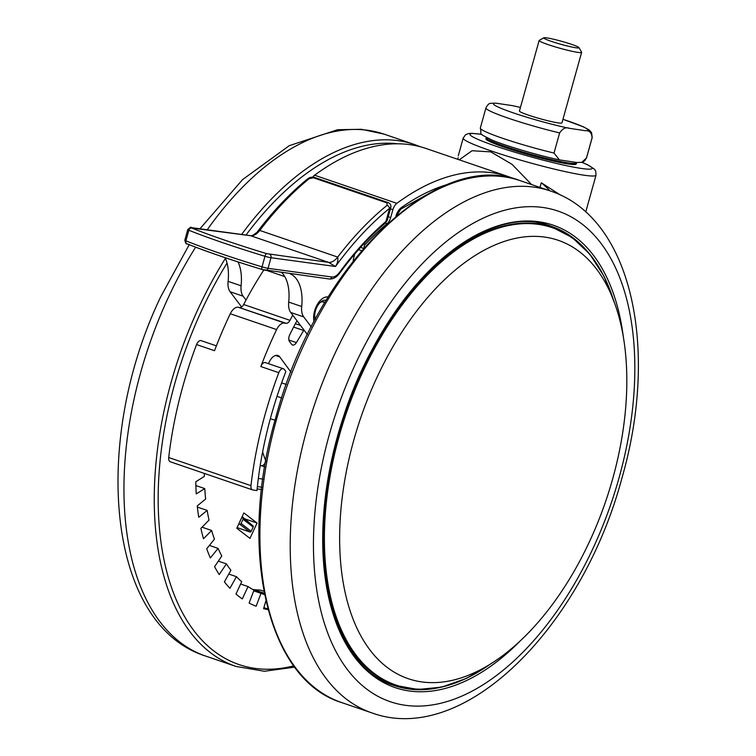 <?xml version="1.0" encoding="UTF-8"?>
<svg xmlns="http://www.w3.org/2000/svg" width="756" height="756" viewBox="0 0 756 756"><rect width="100%" height="100%" fill="white"/><g stroke="black" fill="none" stroke-linecap="round" stroke-linejoin="round"><path stroke-width="1.13" d="M353.78 440.181A231.667 129.418 108.9 0 0 406.104 677.924A231.667 129.418 108.9 0 0 612.681 478.813A231.667 129.418 108.9 0 0 555.962 239.567A231.667 129.418 108.9 0 0 353.78 440.181M504.885 147.448A46.881 3.96 15.6 0 0 551.313 160.631A46.881 3.96 15.6 0 0 576.242 163.967L576.535 162.909A46.881 3.96 -164.4 0 1 551.606 159.573A46.881 3.96 -164.4 0 1 505.178 146.39A46.881 3.96 -164.4 0 1 486.221 137.686L485.928 138.745A46.881 3.96 15.6 0 0 504.885 147.448M459.261 159.837L472.027 150.727L490.805 151.88L512.077 164.364L531.572 184.549M539.982 187.431L541.287 182.763L560.612 195.142M265.054 414.6A275.798 154.063 108.9 0 0 250.964 485.645A5.519 3.081 108.9 0 0 252.551 489.907A5.519 3.081 108.9 0 0 252.854 489.973L256.955 490.587A264.77 147.902 108.9 0 1 285.853 371.546L284.332 369.476A5.519 3.081 108.9 0 0 283.396 368.767A5.519 3.081 108.9 0 0 278.803 372.689A275.798 154.063 108.9 0 0 265.054 414.6M292.752 315.139A262.011 146.362 108.9 0 0 289.983 320.346A5.519 3.081 -71.1 0 1 286.165 323.303L284.549 323.058A11.028 6.161 108.9 0 0 276.611 329.569L230.287 313.74A275.798 154.063 108.9 0 0 214.515 350.708L196.551 344.566A275.798 154.063 108.9 0 0 182.801 386.477A275.798 154.063 108.9 0 0 168.711 457.522L250.964 485.645M314.024 321.669A15.999 8.94 -71.1 0 1 316.235 306.558A15.999 8.94 -71.1 0 1 328.123 297.042A15.999 8.94 -71.1 0 0 328.028 297.023M314.817 317.889A9.932 5.547 108.9 0 0 315.394 319.108M315.167 319.533A12.134 6.776 -71.1 0 1 315.006 318.9A12.134 6.776 -71.1 0 1 316.698 307.503A12.134 6.776 -71.1 0 1 320.809 301.928A12.134 6.776 -71.1 0 1 326.082 300.387M578.992 47.619L581.6 52.192A22.066 1.862 -164.4 0 1 581.629 52.362A22.066 1.862 -164.4 0 1 577.697 52.353A22.066 1.862 -164.4 0 1 553.666 46.409A22.066 1.862 -164.4 0 1 539.132 40.503A22.066 1.862 -164.4 0 1 539.245 40.37L543.847 37.8A18.314 1.55 15.6 0 0 555.112 42.591A18.314 1.55 15.6 0 0 575.76 47.751A18.314 1.55 15.6 0 0 578.992 47.619A18.314 1.55 15.6 0 0 566.235 42.638A18.314 1.55 15.6 0 0 547.013 37.923A18.314 1.55 15.6 0 0 543.847 37.8M539.132 40.503L519.438 111.009A22.066 1.862 15.6 0 0 533.982 116.925A22.066 1.862 15.6 0 0 558.004 122.869A22.066 1.862 15.6 0 0 561.944 122.878L581.629 52.362M592.099 137.772C591.683 132.754 589.529 130.41 585.616 130.741A49.093 4.149 15.6 0 0 562.937 119.306L583.67 126.942L589.122 129.947L591.579 132.64L592.194 137.601A55.16 4.659 -164.4 0 1 592.099 137.772L586.486 157.891A55.16 4.659 15.6 0 0 586.58 157.72L592.194 137.601M520.44 107.447A49.093 4.149 15.6 0 0 512.029 105.575L520.44 107.418M559.629 132.924A55.16 4.659 -164.4 0 1 485.938 107.938C487.478 104.848 489.056 103.307 490.663 103.326L495.766 103.156A49.093 4.149 15.6 0 0 513.258 112.852A49.093 4.149 15.6 0 0 569.353 128.312C565.923 126.895 562.681 128.435 559.629 132.924L554.006 153.043L559.374 159.875L576.752 162.502L581.846 162.332L586.486 157.891M512.029 105.575L495.766 103.156M569.353 128.312L585.616 130.741M241.892 517.227L253.014 525.902L242.166 516.631M253.014 525.902A1.106 0.898 127.5 0 1 253.156 527.027L243.016 519.249A1.106 0.898 -52.5 0 0 242.874 518.115M238.811 523.87L239.728 524.182A1.106 0.898 -52.5 0 0 241.051 523.492L243.016 519.249M241.051 523.492L251.19 531.27L253.156 527.027M251.19 531.27A1.106 0.898 127.5 0 1 249.867 531.969L239.728 524.182M237.082 527.593L249.867 531.969M265.885 600.888L263.598 608.637A212.36 118.626 108.9 0 0 268.059 609.62M204.328 473.417A198.573 110.924 108.9 0 0 204.337 476.431L195.804 481.742A212.36 118.626 108.9 0 0 196.229 493.904L204.772 488.593A198.573 110.924 108.9 0 0 205.641 499.055L197.231 505.906A212.36 118.626 108.9 0 0 198.762 517.274L207.172 510.423A198.573 110.924 108.9 0 0 209.025 520.09L200.888 528.368A212.36 118.626 108.9 0 0 203.506 538.754L211.642 530.476A198.573 110.924 108.9 0 0 214.43 539.179L206.709 548.752A212.36 118.626 108.9 0 0 210.357 557.956L218.087 548.393A198.573 110.924 108.9 0 0 221.773 556L214.591 566.688A212.36 118.626 108.9 0 0 219.221 574.569L226.403 563.881A198.573 110.924 108.9 0 0 230.92 570.251L224.4 581.874A212.36 118.626 108.9 0 0 229.928 588.3L236.448 576.677A198.573 110.924 108.9 0 0 241.712 581.695L235.976 594.055A212.36 118.626 108.9 0 0 242.307 598.913L248.044 586.552A198.573 110.924 108.9 0 0 253.978 590.134L249.121 603.033A212.36 118.626 108.9 0 0 256.142 606.236L261 593.337A198.573 110.924 108.9 0 0 263.154 594.112A198.573 110.924 108.9 0 0 264.524 594.566M191.674 228.019A2.759 2.136 111.8 0 0 188.83 230.249L185.919 240.852A2.759 2.136 111.8 0 0 187.006 243.829C186.363 244.481 185.636 243.281 184.823 240.219A5.519 0.501 15.4 0 0 185.919 240.852A165.479 14.997 15.4 0 0 262.048 266.877L264.959 256.284A2.759 0.803 107 0 1 266.537 253.619A162.72 14.742 15.4 0 1 225.099 240.276A162.72 14.742 15.4 0 1 191.674 228.019L250.642 235.73L252.438 235.551L259.771 230.438L337.696 257.078C338.282 260.055 337.554 263.192 335.503 266.499L328.567 262.37L250.642 235.73A16.547 9.242 108.9 0 0 259.771 230.438A278.558 155.604 108.9 0 1 309.157 178.69L313.4 177.764L386.996 202.92L387.081 205.33A2.759 1.71 -129.1 0 1 389.548 208.344A275.798 154.063 108.9 0 0 335.503 266.499L270.979 257.73A5.519 0.501 -164.6 0 1 264.959 256.284A165.479 14.997 -164.6 0 1 222.822 242.714A165.479 14.997 -164.6 0 1 188.83 230.249A5.519 0.501 -164.6 0 1 187.734 229.626C190.181 227.358 191.362 226.687 191.259 227.613L250.359 235.655M253.364 589.803L253.449 589.519A198.573 110.924 108.9 0 0 260.395 590.086L263.891 591.277M253.449 589.519L264.26 593.224M263.891 607.635L267.889 608.996M253.751 590.729L264.496 594.396M253.714 590.842L261 593.337M240.635 584.019L248.044 586.552M228.784 574.059L236.448 576.677M218.323 561.122L226.403 563.881M209.393 545.426L218.087 548.393M202.041 527.197L211.642 530.476M197.363 507.068L207.172 510.423M195.88 485.56L204.772 488.593M257.068 523.048L243.886 512.927L236.779 528.255L249.962 538.376L257.068 523.048L245.256 519.003M390.833 207.276L389.548 208.344L385.938 221.489L387.242 220.355L390.833 207.276C391.202 205.122 390.313 203.562 388.168 202.608L388.168 202.608A2.759 1.54 108.9 0 0 386.996 202.92M256.426 233.103C272.547 211.614 289.652 193.527 307.73 178.822L307.73 178.822A2.759 1.71 50.9 0 1 309.157 178.69M322.387 301.748L324.778 302.561A9.932 5.547 108.9 0 0 323.7 301.909A9.932 5.547 108.9 0 0 320.043 302.627M339.614 272.283A2.759 1.115 36.2 0 1 339.671 273.181C354.12 253.477 369.419 236.704 385.569 222.85L385.569 222.85A2.759 1.663 -130.6 0 0 385.938 221.489A264.77 147.902 -71.1 0 0 339.614 272.283A13.788 7.702 -71.1 0 1 331.79 276.989L268.068 268.323A2.759 2.277 97.7 0 1 265.536 270.317A2.759 2.277 97.7 0 1 265.176 270.232L262.171 269.505A2.759 0.803 107 0 1 262.096 269.495L329.257 278.983A2.759 2.277 -82.3 0 0 331.79 276.989M307.418 334.596L290.729 312.464A16.547 9.242 -71.1 0 1 288.707 302.079A44.132 24.646 108.9 0 0 281.714 272.519M311.274 326.923L303.723 316.906A16.547 9.242 -71.1 0 1 301.701 306.52A44.132 24.646 108.9 0 0 289.86 273.625M354.781 254.007A22.066 12.323 108.9 0 0 353.184 261.018M241.599 306.974L230.126 291.75A16.547 9.242 -71.1 0 1 228.104 281.355A44.132 24.646 108.9 0 0 225.108 257.664M246.021 300.056L243.111 296.191A16.547 9.242 -71.1 0 1 241.088 285.796A44.132 24.646 108.9 0 0 238.008 261.926M264.723 466.858L261.378 465.705A5.519 3.081 108.9 0 0 265.583 461.907M261.378 465.705L260.215 465.535M262.842 479.106L258.344 478.435M170.601 461.859A5.519 3.081 -71.1 0 1 170.298 461.784A5.519 3.081 -71.1 0 1 168.711 457.522M196.551 344.566A5.519 3.081 -71.1 0 1 201.143 340.654L216.386 345.861M297.193 321.035A2.759 1.54 108.9 0 0 296.116 322.273A250.973 140.2 108.9 0 0 289.737 334.785A5.519 3.081 108.9 0 0 289.463 341.419L291.589 344.301A5.519 3.081 108.9 0 0 292.525 345.01A5.519 3.081 108.9 0 0 296.38 342.6L303.676 330.504A2.759 1.54 108.9 0 0 303.94 329.985M268.56 363.693A264.77 147.902 -71.1 0 1 268.796 363.078A11.028 6.161 -71.1 0 1 277.887 355.49A11.028 6.161 -71.1 0 1 279.748 356.908L290.956 372.103M276.611 329.569A275.798 154.063 108.9 0 0 260.839 366.547A5.519 3.081 -71.1 0 1 265.432 362.625L283.396 368.767M230.287 313.74A11.028 6.161 -71.1 0 1 238.225 307.219L284.549 323.058M286.165 323.303L238.225 307.219M358.524 249.678L361.585 250.727M239.85 307.465A5.519 3.081 108.9 0 0 243.668 304.507L289.983 320.346M263.835 269.977A262.011 146.362 108.9 0 0 243.668 304.507M363.73 243.923L365.205 244.424A2.759 1.54 108.9 0 0 364.09 247.817M365.205 244.424A262.011 146.362 -71.1 0 1 387.081 223.663L385.314 223.058M388.225 216.755L390.691 217.596A8.278 4.621 -71.1 0 1 387.081 223.663M390.691 217.596L392.903 209.686L390.408 208.826M312.748 177.14A8.278 4.621 -71.1 0 1 314.6 175.222L396.853 203.345A8.278 4.621 108.9 0 0 392.903 209.686M514.118 178.822A275.798 154.063 108.9 0 0 508.382 176.62L426.119 148.507A275.798 154.063 108.9 0 0 314.6 175.222M508.382 176.62A275.798 154.063 108.9 0 0 396.853 203.345M550.018 190.862A286.826 160.225 108.9 0 0 541.287 182.763M457.73 159.308L458.193 157.645M481.969 134.436A63.438 5.358 15.6 0 0 495.643 146.069A63.438 5.358 15.6 0 0 573.681 167.142A63.438 5.358 15.6 0 0 581.855 162.323M581.95 162.304L587.743 164.846L594.471 169.202L595.766 171.234L596.011 175.194A68.947 5.821 -164.4 0 1 559.345 170.298A68.947 5.821 -164.4 0 1 491.079 150.898A68.947 5.821 -164.4 0 1 463.192 138.112L458.259 155.812M281.629 382.848L286.335 384.454M295.369 323.7L300.529 325.458L295.369 323.7M262.644 451.786A83.122 46.437 108.9 0 0 265.8 460.678M520.062 180.618A275.798 154.063 108.9 0 0 276.743 418.597A275.798 154.063 108.9 0 0 341.636 702.56L371.943 712.917A275.798 154.063 -71.1 0 1 307.04 428.954A275.798 154.063 -71.1 0 1 550.368 190.975L520.062 180.618C436.335 147.524 315.271 266.849 275.628 418.077C237.403 549.054 266.717 679.776 341.636 702.56M397.618 143.791A273.039 152.523 108.9 0 0 246.002 235.059M227.036 263.069A273.039 152.523 108.9 0 0 201.899 309.922A273.039 152.523 108.9 0 0 166.651 571.262A273.039 152.523 108.9 0 0 293.8 665.856M294.755 667.142L264.411 671.262L236.004 666.442A275.798 154.063 -71.1 0 1 198.469 308.202A275.798 154.063 -71.1 0 1 225.42 258.372M241.627 234.464A275.798 154.063 -71.1 0 1 414.439 144.509L384.133 134.152A275.798 154.063 108.9 0 0 207.238 229.786M195.643 247.184A275.798 154.063 108.9 0 0 168.163 297.845A275.798 154.063 108.9 0 0 205.698 656.085C106.558 624.891 91.334 441.287 160.754 296.721L189.208 244.698M619.003 478A259.251 144.821 108.9 0 0 543.611 207.579A259.251 144.821 108.9 0 0 329.276 434.776A259.251 144.821 108.9 0 0 404.677 705.197A259.251 144.821 108.9 0 0 619.003 478M585.891 249.66A242.704 135.579 108.9 0 0 551.351 226.29C480.485 197.363 372.812 301.984 337.894 436.014C303.912 551.975 330.589 666.858 394.33 685.597A242.704 135.579 108.9 0 0 435.947 688.262M519.533 641.636A244.358 136.505 -71.1 0 1 359.705 663.39A244.358 136.505 -71.1 0 1 337.601 436.014A244.358 136.505 -71.1 0 1 495.208 226.715A244.358 136.505 -71.1 0 1 623.435 337.705M403.042 687.554A242.704 135.579 -71.1 0 1 392.827 685.068M381.374 679.738A242.147 135.267 108.9 0 0 391.485 684.038L381.723 679.946M487.941 665.771A242.147 135.267 -71.1 0 1 395.416 685.38A242.147 135.267 -71.1 0 1 338.442 436.061A242.147 135.267 -71.1 0 1 552.078 227.121A242.147 135.267 -71.1 0 1 613.229 299.281M613.825 301.124A241.665 134.993 108.9 0 0 479.975 235.541A241.665 134.993 108.9 0 0 339.142 436.25A241.665 134.993 108.9 0 0 351.701 648.922A241.665 134.993 108.9 0 0 489.538 664.666M485.938 107.938L480.325 128.047A55.16 4.659 15.6 0 0 554.006 153.043M537.922 223.048L548.147 225.779A242.147 135.267 108.9 0 0 537.525 222.982M549.839 225.789A242.704 135.579 -71.1 0 1 559.431 230.07M266.537 253.619L328.567 262.37A16.547 9.242 108.9 0 0 337.696 257.078A278.558 155.604 -71.1 0 1 387.081 205.33M307.73 178.822C309.837 177.273 312.115 176.819 314.581 177.443L314.581 177.443A2.759 1.54 108.9 0 0 313.4 177.764M269.542 254.337A2.759 2.277 97.7 0 1 270.979 257.73L268.068 268.323A5.519 0.501 15.4 0 1 262.048 266.877A2.759 0.803 107 0 0 262.096 269.495C231.742 260.225 206.719 251.672 187.006 243.829A2.759 2.136 111.8 0 0 187.308 243.914A162.72 14.742 -164.6 0 0 262.02 269.467M328.898 278.898A2.759 2.277 -82.3 0 0 329.257 278.983C333.103 279.285 336.571 277.357 339.671 273.181M303.723 316.906L290.729 312.464M301.701 306.52L288.707 302.079M228.104 281.355L241.088 285.796M230.126 291.75L243.111 296.191M257.38 486.562L261.793 487.223M288.886 340.039L296.38 342.6M293.611 327.065L303.676 330.504M281.714 397.958L277.008 396.352M279.748 356.908L275.543 355.471M278.803 372.689L260.839 366.547M434.52 190.417L400.756 209.138A2.759 1.814 -125.2 0 0 401.332 207.616A267.52 149.442 -71.1 0 1 448.573 184.143M396.04 216.207L395.898 216.188A11.028 6.161 -71.1 0 1 401.332 207.616M363.56 248.422L360.555 247.392M596.011 175.194L585.73 212.03M420.241 146.721L414.439 144.509M371.943 712.917C464.638 746.767 582.413 626.365 621.952 478.019C659.156 349.149 632.328 217.841 550.368 190.975M199.953 228.794L242.553 179.616L289.283 145.672L337.592 129.72L361.377 129.285L384.133 134.152M391.485 684.038L395.416 685.38L417.794 689.491L441.712 687.119L466.499 678.368L491.466 663.466M583.367 161.708L584.898 160.565L586.58 157.72M559.374 159.875C538.527 155.5 506.567 146.125 492.175 140.144C476.875 132.215 482.224 136.099 480.325 128.047M614.609 303.25L603.987 276.186L589.746 254.092L572.283 237.582L552.078 227.121L548.147 225.779M236.004 666.442L205.698 656.085M314.581 177.443L388.168 202.608M184.823 240.219L187.734 229.626M387.242 220.355L385.569 222.85M266.972 270.516L284.776 276.601M257.125 488.896L261.519 489.548M252.551 489.907L170.298 461.784M270.346 418.663L275.023 420.26M400.756 209.138L396.39 216.188M481.912 134.37L471.64 133.311L468.314 133.604L465.46 134.851L463.192 138.112"/></g></svg>
